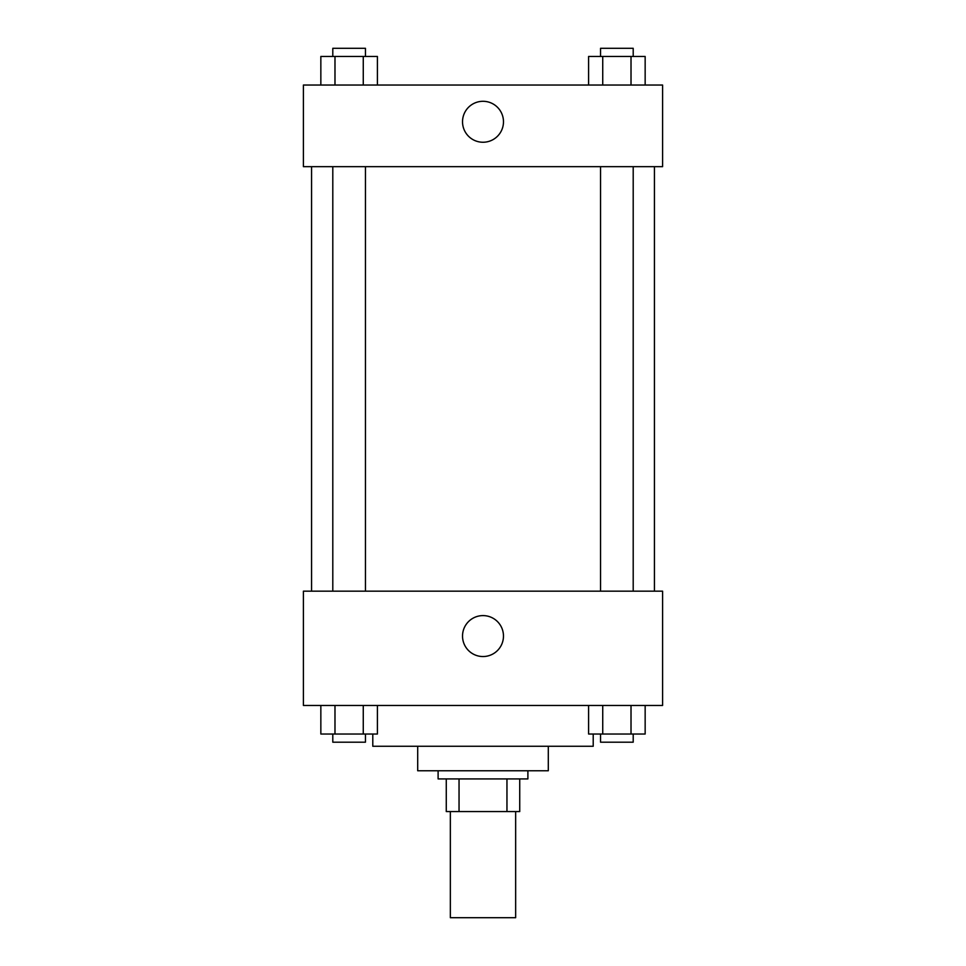 <?xml version="1.0" encoding="UTF-8"?>
<svg xmlns="http://www.w3.org/2000/svg" width="966" height="966" viewBox="0 0 966 966"><rect width="100%" height="100%" fill="white"/><g stroke="black" fill="none" stroke-linecap="round" stroke-linejoin="round"><path stroke-width="1.45" d="M450.349 811.573L450.349 917.7L515.651 917.7L515.651 811.573M506.957 778.922L506.957 811.573L446.268 811.573L446.268 778.922M506.957 811.573L519.732 811.573L519.732 778.922L519.732 811.573M527.895 770.759L527.895 778.922L438.105 778.922L438.105 770.759M459.043 778.922L459.043 811.573M548.302 746.271L548.302 770.759L417.698 770.759L417.698 746.271M593.209 734.027L593.209 746.271L372.791 746.271L372.791 734.027M662.591 705.458L303.409 705.458L303.409 591.168L662.591 591.168L662.591 705.458M483 656.542A20.479 20.479 0 0 1 465.274 625.823A20.479 20.479 0 0 1 500.726 625.823A20.479 20.479 0 0 1 483 656.542M654.429 166.671L654.429 591.168M600.55 591.168L600.55 166.671M365.45 166.671L365.45 591.168M662.591 166.671L303.409 166.671L303.409 85.032L662.591 85.032L662.591 166.671M503.479 121.776A20.479 20.479 0 0 1 472.76 139.502A20.479 20.479 0 0 1 472.76 104.038A20.479 20.479 0 0 1 503.479 121.776M645.155 85.032L645.155 56.463L588.596 56.463L588.596 85.032M631.015 56.463L631.015 85.032M602.736 56.463L602.736 85.032M600.55 56.463L600.55 48.3L633.201 48.3L633.201 56.463M377.404 85.032L377.404 56.463L320.845 56.463L320.845 85.032M363.264 56.463L363.264 85.032M334.985 56.463L334.985 85.032M332.799 56.463L332.799 48.3L365.45 48.3L365.45 56.463M645.155 705.458L645.155 734.027L588.596 734.027L588.596 705.458M631.015 705.458L631.015 734.027M602.736 705.458L602.736 734.027M633.201 734.027L633.201 742.19L600.55 742.19L600.55 734.027M377.404 705.458L377.404 734.027L320.845 734.027L320.845 705.458M363.264 705.458L363.264 734.027M334.985 705.458L334.985 734.027M365.45 734.027L365.45 742.19L332.799 742.19L332.799 734.027M311.571 166.671L311.571 591.168M633.201 591.168L633.201 166.671M332.799 166.671L332.799 591.168"/></g></svg>
